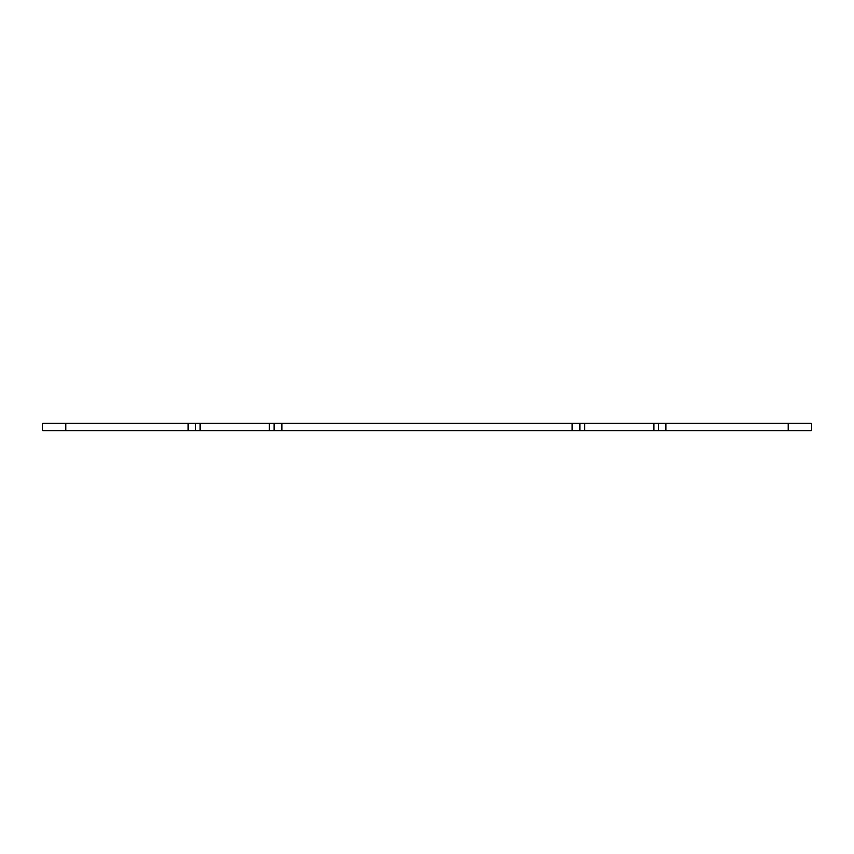 <?xml version="1.0" encoding="UTF-8"?>
<svg xmlns="http://www.w3.org/2000/svg" width="854" height="854" viewBox="0 0 854 854"><rect width="100%" height="100%" fill="white"/><g stroke="black" fill="none" stroke-linecap="round" stroke-linejoin="round"><path stroke-width="1.28" d="M65.758 423.157L65.758 430.843L42.7 430.843L42.7 423.157L281.735 423.157L281.735 430.843L811.3 430.843L811.3 423.157L788.242 423.157L788.242 430.843M281.735 423.157L572.265 423.157L572.265 430.843M572.265 423.157L579.951 423.157L579.951 430.843M579.951 423.157L658.349 423.157L658.349 430.843M658.349 423.157L666.035 423.157L666.035 430.843M666.035 423.157L788.242 423.157M65.758 430.843L281.735 430.843M187.965 423.157L187.965 430.843M195.651 423.157L195.651 430.843M274.049 423.157L274.049 430.843M584.563 423.157L584.563 430.843M653.737 423.157L653.737 430.843M200.263 423.157L200.263 430.843M269.437 423.157L269.437 430.843"/></g></svg>
